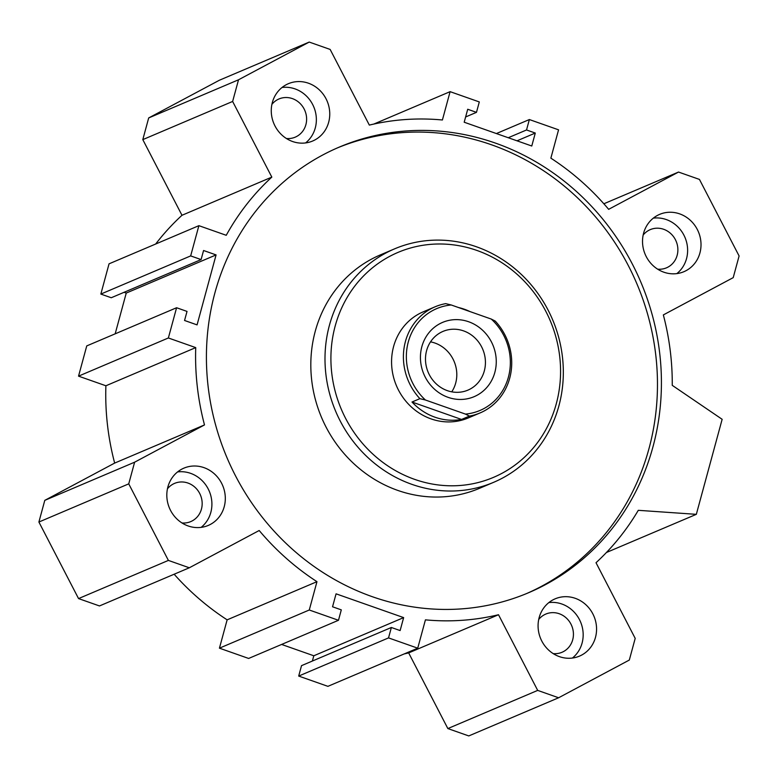 <?xml version="1.0" encoding="UTF-8"?>
<svg xmlns="http://www.w3.org/2000/svg" width="778" height="778" viewBox="0 0 778 778"><rect width="100%" height="100%" fill="white"/><g stroke="black" fill="none" stroke-linecap="round" stroke-linejoin="round"><path stroke-width="1.17" d="M404.2 653.928A253.609 235.471 -113 0 0 408.664 652.907L447.856 728.568L468.774 735.93L558.614 697.769L629.314 660.055L635.198 638.378L596.016 562.718A253.609 235.471 -113 0 0 638.291 510.319L696.329 514.336L606.432 552.497M408.664 652.907L498.504 614.737A253.609 235.471 -113 0 1 425.43 619.852L417.728 648.181L327.898 686.342L298.694 676.063L301.524 665.647L391.363 627.486L400.125 630.569L403.646 617.606L313.806 655.776L281.607 644.447M312.377 661.037L313.806 655.776M219.435 648.171L309.274 610.001L338.479 620.28L248.639 658.451L219.435 648.171L227.137 619.842A253.609 235.471 -113 0 1 174.146 574.222M189.317 567.784L99.477 605.945L78.549 598.583L38.9 522.028L44.784 500.361L114.658 463.085A253.609 235.471 -113 0 1 105.896 385.771L78.539 376.144L86.747 345.909L176.587 307.738L168.369 337.973L195.735 347.61A253.609 235.471 67 0 0 204.497 424.924L134.623 462.19L128.74 483.858L168.388 560.413L189.317 567.784L259.191 530.508A253.609 235.471 67 0 0 316.967 581.672L309.274 610.001M115.173 333.83L126.24 293.073L124.062 292.304M126.24 293.073L216.08 254.912L203.564 250.506L201.103 259.58L111.264 297.741L100.839 294.074L109.046 263.83L198.886 225.669L226.242 235.296A253.609 235.471 -113 0 1 271.823 177.112L232.632 101.451L238.525 79.784L309.226 42.07L330.144 49.432L369.336 125.093A253.609 235.471 -113 0 1 442.41 119.987L450.102 91.658L479.306 101.937L476.476 112.353L467.714 109.26L464.194 122.224L531.773 146.011L535.293 133.048L517.02 140.818M155.678 244.02A253.609 235.471 -113 0 1 181.984 215.282L142.802 139.622L148.686 117.945L219.386 80.231L309.226 42.07M337.292 147.956A242.084 224.774 -113 0 1 636.851 283.707A242.084 224.774 -113 0 1 526.599 593.556M372.302 596.697A242.084 224.774 -113 0 1 207.094 375.677A242.084 224.774 -113 0 1 339.257 147.11A242.084 224.774 -113 0 1 640.8 282.025A242.084 224.774 -113 0 1 528.573 592.729A242.084 224.774 -113 0 1 372.302 596.697M394.582 248.853L380.393 254.883A126.804 117.741 67 0 0 311.171 374.607A126.804 117.741 67 0 0 397.704 490.383A126.804 117.741 67 0 0 479.559 488.302L493.748 482.272A126.804 117.741 -113 0 1 335.795 411.601A126.804 117.741 -113 0 1 394.582 248.853A126.804 117.741 -113 0 1 521.659 274.741A126.804 117.741 -113 0 1 558.876 405.941A126.804 117.741 -113 0 1 493.748 482.272M469.416 416.104A57.64 53.517 67 0 0 480.094 412.924L468.278 417.942A57.64 53.517 -113 0 1 396.479 385.82A57.64 53.517 -113 0 1 423.203 311.842L435.019 306.824A57.64 53.517 67 0 0 419.887 398.667L425.43 400.009L465.448 414.091L469.416 416.104L461.539 419.449A57.64 53.517 -113 0 1 412 402.022L461.539 419.449M556.28 403.801A122.195 113.452 -113 0 1 363.53 444.569A122.195 113.452 -113 0 1 417.397 246.305A122.195 113.452 -113 0 1 556.28 403.801M177.588 471.925A31.13 28.903 -113 0 1 209.263 491.19A31.13 28.903 -113 0 1 201.142 527.367M188.14 525.957A31.13 28.903 -113 0 1 166.9 497.541A31.13 28.903 -113 0 1 183.89 468.152A31.13 28.903 -113 0 1 222.664 485.501A31.13 28.903 -113 0 1 208.232 525.451A31.13 28.903 -113 0 1 188.14 525.957M181.945 522.942A20.753 19.265 67 0 0 190.775 521.591A20.753 19.265 67 0 0 200.403 494.954A20.753 19.265 67 0 0 174.554 483.391A20.753 19.265 67 0 0 167.445 488.817M653.296 218.151A31.13 28.903 -113 0 1 684.98 237.426A31.13 28.903 -113 0 1 676.85 273.603M663.848 272.193A31.13 28.903 -113 0 1 642.609 243.777A31.13 28.903 -113 0 1 659.608 214.388A31.13 28.903 -113 0 1 698.372 231.737A31.13 28.903 -113 0 1 683.95 271.678A31.13 28.903 -113 0 1 663.848 272.193M657.653 269.169A20.753 19.265 67 0 0 666.493 267.827A20.753 19.265 67 0 0 677.823 248.231A20.753 19.265 67 0 0 663.663 229.286A20.753 19.265 67 0 0 650.262 229.627A20.753 19.265 67 0 0 643.163 235.053M548.85 602.6A31.13 28.903 -113 0 1 580.524 621.865A31.13 28.903 -113 0 1 572.404 658.042M559.401 656.632A31.13 28.903 -113 0 1 538.162 628.216A31.13 28.903 -113 0 1 555.152 598.827A31.13 28.903 -113 0 1 593.925 616.176A31.13 28.903 -113 0 1 579.493 656.117A31.13 28.903 -113 0 1 559.401 656.632M553.207 653.608A20.753 19.265 67 0 0 562.037 652.265A20.753 19.265 67 0 0 571.665 625.629A20.753 19.265 67 0 0 545.816 614.066A20.753 19.265 67 0 0 538.707 619.492M282.035 87.486A31.13 28.903 -113 0 1 313.719 106.751A31.13 28.903 -113 0 1 305.589 142.928M292.596 141.518A31.13 28.903 -113 0 1 271.347 113.102A31.13 28.903 -113 0 1 288.346 83.713A31.13 28.903 -113 0 1 327.11 101.062A31.13 28.903 -113 0 1 312.688 141.003A31.13 28.903 -113 0 1 292.596 141.518M286.392 138.494A20.753 19.265 67 0 0 295.232 137.152A20.753 19.265 67 0 0 306.561 117.556A20.753 19.265 67 0 0 292.402 98.612A20.753 19.265 67 0 0 279.001 98.952A20.753 19.265 67 0 0 271.901 104.378M603.854 203.778L678.523 172.055L699.451 179.417L739.1 255.972L733.216 277.639L663.342 314.915A253.609 235.471 67 0 1 672.25 385.343L722.149 419.303L696.329 514.336M338.479 620.28L341.299 609.864L332.546 606.782L336.067 593.828L403.646 617.606M227.137 619.842L316.967 581.672M78.549 598.583L168.388 560.413M38.9 522.028L128.74 483.858M44.784 500.361L134.623 462.19M114.658 463.085L204.497 424.924M105.896 385.771L195.735 347.61M78.539 376.144L168.369 337.973M216.08 254.912L197.067 324.883L184.551 320.478L187.021 311.414L176.587 307.738M298.694 676.063L388.533 637.902L391.363 627.486M417.728 648.181L388.533 637.902M447.856 728.568L537.686 690.397L498.504 614.737M558.614 697.769L537.686 690.397M465.623 116.963L476.476 112.353M373.8 124.072L450.102 91.658M148.686 117.945L238.525 79.784M142.802 139.622L232.632 101.451M181.984 215.282L271.823 177.112M100.839 294.074L190.668 255.904L198.886 225.669M201.103 259.58L190.668 255.904M508.258 137.735L526.531 129.965L535.293 133.048M496.393 133.553L529.361 119.549L526.531 129.965M678.523 172.055L608.649 209.331A253.609 235.471 67 0 0 550.863 158.158L558.565 129.829L529.361 119.549M458.475 307.524A57.64 53.517 -113 0 1 470.048 311.599M480.094 412.924A57.64 53.517 67 0 0 495.236 321.071L491.268 319.068L451.25 304.986L445.706 303.644A57.64 53.517 67 0 0 435.019 306.824M412 402.022L419.887 398.667M491.268 319.068A55.335 51.377 -113 0 1 508.404 377.155A55.335 51.377 -113 0 1 465.448 414.091M425.43 400.009A55.335 51.377 -113 0 1 408.294 341.921A55.335 51.377 -113 0 1 451.25 304.986M494.847 372.39A40.349 37.461 -113 0 1 431.207 385.849A40.349 37.461 -113 0 1 448.994 320.38A40.349 37.461 -113 0 1 494.847 372.39M484.315 370.921A31.898 29.613 67 0 0 474.95 337.924A31.898 29.613 67 0 0 442.983 331.409A31.898 29.613 67 0 0 428.201 372.341A31.898 29.613 67 0 0 467.928 390.128A31.898 29.613 67 0 0 484.315 370.921M451.755 391.83A31.898 29.613 67 0 0 455.684 383.087A31.898 29.613 67 0 0 430.526 341.863"/></g></svg>

